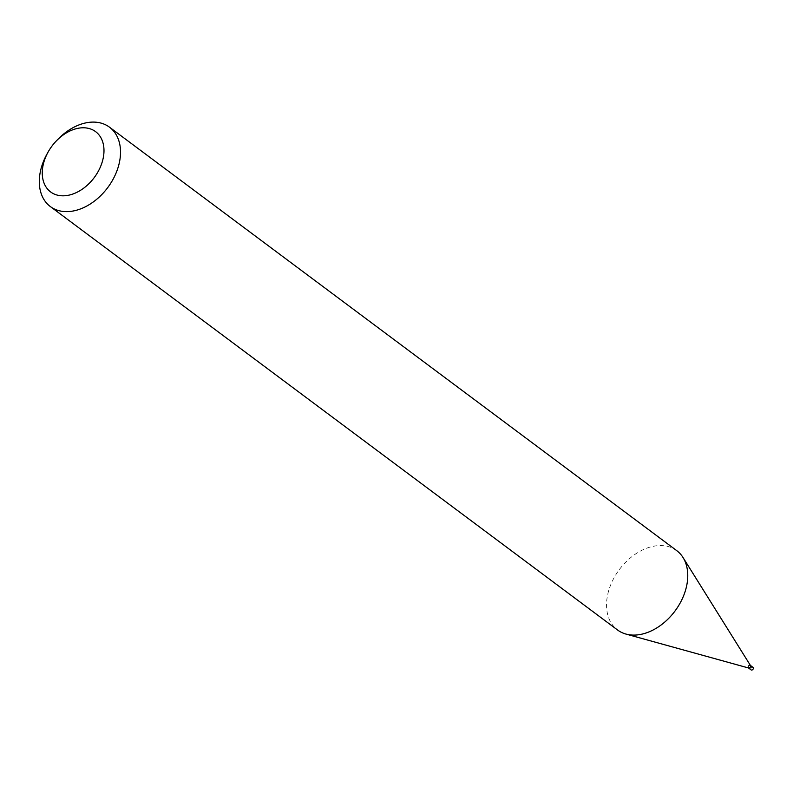 <?xml version="1.0" encoding="UTF-8"?>
<svg xmlns="http://www.w3.org/2000/svg" width="793" height="793" viewBox="0 0 793 793"><rect width="100%" height="100%" fill="white"/><g stroke="black" fill="none" stroke-linecap="round" stroke-linejoin="round"><path stroke-width="0.59" stroke-dasharray="3.96 2.97" d="M753.013 667.369A1.586 1.11 -53.3 0 0 751.11 669.907M750.416 665.436L750.297 665.347A1.586 1.11 -53.3 0 0 748.394 667.884L748.176 667.716A1.586 1.11 -53.3 0 0 750.069 665.178A1.586 1.11 -53.3 0 0 748.176 667.716M750.069 665.178L750.297 665.347A1.586 1.11 -53.3 0 0 748.394 667.884L748.513 667.974M750.317 666.398A1.19 0.833 -53.3 0 0 748.384 666.834A1.19 0.833 -53.3 0 0 750.317 666.398M58.077 139.122A49.493 34.694 -53.3 0 0 47.114 153.822M676.756 550.659A49.493 34.694 -53.3 0 0 634.707 554.585A49.493 34.694 -53.3 0 0 606.883 599.379A49.493 34.694 -53.3 0 0 617.539 629.979"/><path stroke-width="1.19" d="M748.513 667.974L751.11 669.907A1.586 1.11 -53.3 0 0 753.013 667.369L750.416 665.436M750.495 665.565A1.586 1.11 -53.3 0 1 748.394 667.884A1.586 1.11 -53.3 0 0 750.297 665.347A1.586 1.11 -53.3 0 1 750.495 665.565L683.031 557.529A49.493 34.694 -53.3 0 0 676.756 550.659L109.523 127.207A49.493 34.694 -53.3 0 0 58.077 139.122L56.531 140.718A37.618 26.367 -53.3 0 0 48.195 151.879A37.618 26.367 -53.3 0 0 42.525 168.681A37.618 26.367 -53.3 0 0 69.09 195.118A37.618 26.367 -53.3 0 0 103.724 154.913A37.618 26.367 -53.3 0 0 89.708 128.694A37.618 26.367 -53.3 0 0 56.531 140.718M48.195 151.879L47.114 153.822A49.493 34.694 -53.3 0 0 39.65 175.927A49.493 34.694 -53.3 0 0 50.306 206.527A49.493 34.694 -53.3 0 0 92.365 202.602A49.493 34.694 -53.3 0 0 120.179 157.807A49.493 34.694 -53.3 0 0 109.523 127.207M50.306 206.527L617.539 629.979A49.493 34.694 -53.3 0 0 625.905 634.053A49.493 34.694 -53.3 0 0 687.412 581.259A49.493 34.694 -53.3 0 0 683.031 557.529M748.661 668.013L625.905 634.053"/></g></svg>
